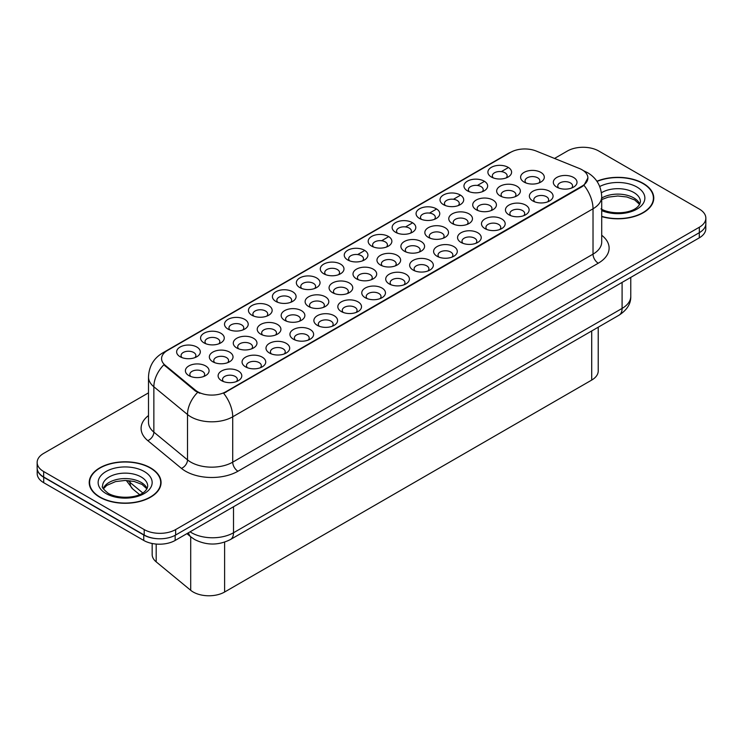<?xml version="1.0" encoding="UTF-8"?>
<svg xmlns="http://www.w3.org/2000/svg" width="743" height="743" viewBox="0 0 743 743"><rect width="100%" height="100%" fill="white"/><g stroke="black" fill="none" stroke-linecap="round" stroke-linejoin="round"><path stroke-width="1.11" d="M275.867 301.426L275.867 301.426A11.851 6.845 180 0 1 275.867 291.748A11.851 6.845 180 0 1 292.631 291.748A11.851 6.845 180 0 1 292.631 301.426A11.851 6.845 180 0 1 275.867 301.426M290.689 302.327A7.402 4.272 0 0 0 291.655 300.209A7.402 4.272 0 0 0 289.491 297.191A7.402 4.272 0 0 0 281.411 296.262A7.402 4.272 0 0 0 276.842 300.209A7.402 4.272 0 0 0 277.817 302.327M251.923 315.246L251.923 315.246A11.851 6.845 180 0 1 251.923 305.568A11.851 6.845 180 0 1 268.687 305.568A11.851 6.845 180 0 1 268.687 315.246A11.851 6.845 180 0 1 251.923 315.246M266.737 316.156A7.402 4.272 0 0 0 267.712 314.038A7.402 4.272 0 0 0 265.539 311.011A7.402 4.272 0 0 0 257.468 310.091A7.402 4.272 0 0 0 252.899 314.038A7.402 4.272 0 0 0 253.874 316.156M227.98 329.075L227.98 329.075A11.851 6.845 180 0 1 227.98 319.397A11.851 6.845 180 0 1 244.744 319.397A11.851 6.845 180 0 1 244.744 329.075A11.851 6.845 180 0 1 227.98 329.075M242.794 329.976A7.402 4.272 0 0 0 243.769 327.858A7.402 4.272 0 0 0 241.596 324.84A7.402 4.272 0 0 0 233.525 323.911A7.402 4.272 0 0 0 228.955 327.858A7.402 4.272 0 0 0 229.931 329.976M299.819 287.597L299.819 287.597A11.851 6.845 180 0 1 299.819 277.919A11.851 6.845 180 0 1 316.574 277.919A11.851 6.845 180 0 1 316.574 287.597A11.851 6.845 180 0 1 299.819 287.597M314.633 288.507A7.402 4.272 0 0 0 315.599 286.389A7.402 4.272 0 0 0 313.435 283.362A7.402 4.272 0 0 0 305.364 282.442A7.402 4.272 0 0 0 300.785 286.389A7.402 4.272 0 0 0 301.76 288.507M323.762 273.777L323.762 273.777A11.851 6.845 180 0 1 323.762 264.099A11.851 6.845 180 0 1 340.517 264.099A11.851 6.845 180 0 1 340.517 273.777A11.851 6.845 180 0 1 323.762 273.777M338.576 274.678A7.402 4.272 0 0 0 339.542 272.57A7.402 4.272 0 0 0 337.378 269.542A7.402 4.272 0 0 0 329.307 268.613A7.402 4.272 0 0 0 324.728 272.57A7.402 4.272 0 0 0 325.703 274.678M204.037 342.894L204.037 342.894A11.851 6.845 180 0 1 204.037 333.217A11.851 6.845 180 0 1 220.801 333.217A11.851 6.845 180 0 1 220.801 342.894A11.851 6.845 180 0 1 204.037 342.894M218.851 343.805A7.402 4.272 0 0 0 219.826 341.687A7.402 4.272 0 0 0 217.653 338.659A7.402 4.272 0 0 0 209.582 337.731A7.402 4.272 0 0 0 205.012 341.687A7.402 4.272 0 0 0 205.978 343.805M347.705 259.948L347.705 259.948A11.851 6.845 180 0 1 347.705 250.28A11.851 6.845 180 0 1 364.46 250.28A11.851 6.845 180 0 1 364.46 259.948A11.851 6.845 180 0 1 347.705 259.948M362.519 260.858A7.402 4.272 0 0 0 363.485 258.74A7.402 4.272 0 0 0 361.321 255.722A7.402 4.272 0 0 0 353.25 254.793A7.402 4.272 0 0 0 348.671 258.74A7.402 4.272 0 0 0 349.647 260.858M371.649 246.128L371.649 246.128A11.851 6.845 180 0 1 371.649 236.45A11.851 6.845 180 0 1 388.403 236.45A11.851 6.845 180 0 1 388.403 246.128A11.851 6.845 180 0 1 371.649 246.128M386.462 247.038A7.402 4.272 0 0 0 387.428 244.921A7.402 4.272 0 0 0 385.264 241.893A7.402 4.272 0 0 0 377.193 240.964A7.402 4.272 0 0 0 372.624 244.921A7.402 4.272 0 0 0 373.59 247.038M395.592 232.299L395.592 232.299A11.851 6.845 180 0 1 395.592 222.631A11.851 6.845 180 0 1 412.346 222.631A11.851 6.845 180 0 1 412.346 232.299A11.851 6.845 180 0 1 395.592 232.299M410.405 233.209A7.402 4.272 0 0 0 411.381 231.092A7.402 4.272 0 0 0 409.207 228.073A7.402 4.272 0 0 0 401.136 227.144A7.402 4.272 0 0 0 396.567 231.092A7.402 4.272 0 0 0 397.533 233.209M419.535 218.479L419.535 218.479A11.851 6.845 180 0 1 419.535 208.802A11.851 6.845 180 0 1 436.29 208.802A11.851 6.845 180 0 1 436.29 218.479A11.851 6.845 180 0 1 419.535 218.479M434.349 219.389A7.402 4.272 0 0 0 435.324 217.272A7.402 4.272 0 0 0 433.15 214.244A7.402 4.272 0 0 0 425.08 213.315A7.402 4.272 0 0 0 420.51 217.272A7.402 4.272 0 0 0 421.476 219.389M443.478 204.659L443.478 204.659A11.851 6.845 180 0 1 443.478 194.982A11.851 6.845 180 0 1 460.233 194.982A11.851 6.845 180 0 1 460.242 204.659A11.851 6.845 180 0 1 443.478 204.659M458.292 205.56A7.402 4.272 0 0 0 459.267 203.443A7.402 4.272 0 0 0 457.094 200.424A7.402 4.272 0 0 0 449.023 199.495A7.402 4.272 0 0 0 444.453 203.443A7.402 4.272 0 0 0 445.419 205.56M467.421 190.83L467.421 190.83A11.851 6.845 180 0 1 467.421 181.153A11.851 6.845 180 0 1 484.185 181.153A11.851 6.845 180 0 1 484.185 190.83A11.851 6.845 180 0 1 467.421 190.83M482.235 191.74A7.402 4.272 0 0 0 483.21 189.623A7.402 4.272 0 0 0 481.037 186.595A7.402 4.272 0 0 0 472.966 185.676A7.402 4.272 0 0 0 468.396 189.623A7.402 4.272 0 0 0 469.362 191.74M491.364 177.01L491.364 177.01A11.851 6.845 180 0 1 491.364 167.333A11.851 6.845 180 0 1 508.128 167.333A11.851 6.845 180 0 1 508.128 177.01A11.851 6.845 180 0 1 491.364 177.01M506.178 177.911A7.402 4.272 0 0 0 507.153 175.794A7.402 4.272 0 0 0 504.98 172.775A7.402 4.272 0 0 0 496.909 171.847A7.402 4.272 0 0 0 492.34 175.794A7.402 4.272 0 0 0 493.315 177.911M180.094 356.714L180.094 356.714A11.851 6.845 180 0 1 180.094 347.046A11.851 6.845 180 0 1 196.858 347.046A11.851 6.845 180 0 1 196.858 356.714A11.851 6.845 180 0 1 180.094 356.714M194.907 357.624A7.402 4.272 0 0 0 195.883 355.507A7.402 4.272 0 0 0 193.709 352.488A7.402 4.272 0 0 0 185.639 351.56A7.402 4.272 0 0 0 181.069 355.507A7.402 4.272 0 0 0 182.035 357.624M260.691 334.136L260.691 334.136A11.851 6.845 180 0 1 260.691 324.459A11.851 6.845 180 0 1 277.455 324.459A11.851 6.845 180 0 1 277.455 334.136A11.851 6.845 180 0 1 260.691 334.136M275.504 335.037A7.402 4.272 0 0 0 276.48 332.92A7.402 4.272 0 0 0 274.306 329.901A7.402 4.272 0 0 0 266.235 328.973A7.402 4.272 0 0 0 261.666 332.92A7.402 4.272 0 0 0 262.641 335.037M332.53 292.658L332.53 292.658A11.851 6.845 180 0 1 332.53 282.981A11.851 6.845 180 0 1 349.284 282.981A11.851 6.845 180 0 1 349.284 292.658A11.851 6.845 180 0 1 332.53 292.658M347.343 293.569A7.402 4.272 0 0 0 348.309 291.451A7.402 4.272 0 0 0 346.145 288.423A7.402 4.272 0 0 0 338.074 287.504A7.402 4.272 0 0 0 333.496 291.451A7.402 4.272 0 0 0 334.471 293.569M284.634 320.307L284.634 320.307A11.851 6.845 180 0 1 284.634 310.63A11.851 6.845 180 0 1 301.398 310.63A11.851 6.845 180 0 1 301.398 320.307A11.851 6.845 180 0 1 284.634 320.307M299.457 321.217A7.402 4.272 0 0 0 300.423 319.1A7.402 4.272 0 0 0 298.249 316.072A7.402 4.272 0 0 0 290.179 315.153A7.402 4.272 0 0 0 285.609 319.1A7.402 4.272 0 0 0 286.584 321.217M356.473 278.839L356.473 278.839A11.851 6.845 180 0 1 356.473 269.161A11.851 6.845 180 0 1 373.227 269.161A11.851 6.845 180 0 1 373.227 278.839A11.851 6.845 180 0 1 356.473 278.839M371.286 279.739A7.402 4.272 0 0 0 372.252 277.631A7.402 4.272 0 0 0 370.088 274.604A7.402 4.272 0 0 0 362.017 273.675A7.402 4.272 0 0 0 357.439 277.631A7.402 4.272 0 0 0 358.414 279.739M236.748 347.956L236.748 347.956A11.851 6.845 180 0 1 236.748 338.279A11.851 6.845 180 0 1 253.512 338.279A11.851 6.845 180 0 1 253.512 347.956A11.851 6.845 180 0 1 236.748 347.956M251.561 348.866A7.402 4.272 0 0 0 252.536 346.749A7.402 4.272 0 0 0 250.363 343.721A7.402 4.272 0 0 0 242.292 342.792A7.402 4.272 0 0 0 237.723 346.749A7.402 4.272 0 0 0 238.689 348.866M212.804 361.776L212.804 361.776A11.851 6.845 180 0 1 212.804 352.108A11.851 6.845 180 0 1 229.568 352.108A11.851 6.845 180 0 1 229.568 361.776A11.851 6.845 180 0 1 212.804 361.776M227.618 362.686A7.402 4.272 0 0 0 228.593 360.569A7.402 4.272 0 0 0 226.42 357.55A7.402 4.272 0 0 0 218.349 356.621A7.402 4.272 0 0 0 213.78 360.569A7.402 4.272 0 0 0 214.746 362.686M308.577 306.488L308.577 306.488A11.851 6.845 180 0 1 308.577 296.81A11.851 6.845 180 0 1 325.341 296.81A11.851 6.845 180 0 1 325.341 306.488A11.851 6.845 180 0 1 308.577 306.488M323.4 307.388A7.402 4.272 0 0 0 324.366 305.271A7.402 4.272 0 0 0 322.202 302.252A7.402 4.272 0 0 0 314.131 301.324A7.402 4.272 0 0 0 309.552 305.271A7.402 4.272 0 0 0 310.528 307.388M380.416 265.01L380.416 265.01A11.851 6.845 180 0 1 380.416 255.341A11.851 6.845 180 0 1 397.171 255.341A11.851 6.845 180 0 1 397.171 265.01A11.851 6.845 180 0 1 380.416 265.01M395.23 265.92A7.402 4.272 0 0 0 396.195 263.802A7.402 4.272 0 0 0 394.031 260.784A7.402 4.272 0 0 0 385.961 259.855A7.402 4.272 0 0 0 381.382 263.802A7.402 4.272 0 0 0 382.357 265.92M404.359 251.19L404.359 251.19A11.851 6.845 180 0 1 404.359 241.512A11.851 6.845 180 0 1 421.114 241.512A11.851 6.845 180 0 1 421.114 251.19A11.851 6.845 180 0 1 404.359 251.19M419.173 252.1A7.402 4.272 0 0 0 420.139 249.982A7.402 4.272 0 0 0 417.975 246.955A7.402 4.272 0 0 0 409.904 246.026A7.402 4.272 0 0 0 405.334 249.982A7.402 4.272 0 0 0 406.3 252.1M428.302 237.361L428.302 237.361A11.851 6.845 180 0 1 428.302 227.692A11.851 6.845 180 0 1 445.057 227.692A11.851 6.845 180 0 1 445.057 237.361A11.851 6.845 180 0 1 428.302 237.361M443.116 238.271A7.402 4.272 0 0 0 444.091 236.153A7.402 4.272 0 0 0 441.918 233.135A7.402 4.272 0 0 0 433.847 232.206A7.402 4.272 0 0 0 429.278 236.153A7.402 4.272 0 0 0 430.243 238.271M452.246 223.541L452.246 223.541A11.851 6.845 180 0 1 452.246 213.863A11.851 6.845 180 0 1 469 213.863A11.851 6.845 180 0 1 469 223.541A11.851 6.845 180 0 1 452.246 223.541M467.059 224.451A7.402 4.272 0 0 0 468.034 222.333A7.402 4.272 0 0 0 465.861 219.306A7.402 4.272 0 0 0 457.79 218.377A7.402 4.272 0 0 0 453.221 222.333A7.402 4.272 0 0 0 454.187 224.451M476.189 209.721L476.189 209.721A11.851 6.845 180 0 1 476.189 200.043A11.851 6.845 180 0 1 492.953 200.043A11.851 6.845 180 0 1 492.953 209.721A11.851 6.845 180 0 1 476.189 209.721M491.002 210.622A7.402 4.272 0 0 0 491.977 208.504A7.402 4.272 0 0 0 489.804 205.486A7.402 4.272 0 0 0 481.733 204.557A7.402 4.272 0 0 0 477.164 208.504A7.402 4.272 0 0 0 478.13 210.622M500.132 195.892L500.132 195.892A11.851 6.845 180 0 1 500.132 186.214A11.851 6.845 180 0 1 516.896 186.214A11.851 6.845 180 0 1 516.896 195.892A11.851 6.845 180 0 1 500.132 195.892M514.945 196.802A7.402 4.272 0 0 0 515.921 194.685A7.402 4.272 0 0 0 513.747 191.657A7.402 4.272 0 0 0 505.677 190.728A7.402 4.272 0 0 0 501.107 194.685A7.402 4.272 0 0 0 502.073 196.802M524.075 182.072L524.075 182.072A11.851 6.845 180 0 1 524.075 172.395A11.851 6.845 180 0 1 540.839 172.395A11.851 6.845 180 0 1 540.839 182.072A11.851 6.845 180 0 1 524.075 182.072M538.889 182.973A7.402 4.272 0 0 0 539.864 180.855A7.402 4.272 0 0 0 537.691 177.837A7.402 4.272 0 0 0 529.62 176.908A7.402 4.272 0 0 0 525.05 180.855A7.402 4.272 0 0 0 526.025 182.973M188.861 375.605L188.861 375.605A11.851 6.845 180 0 1 188.861 365.928A11.851 6.845 180 0 1 205.616 365.928A11.851 6.845 180 0 1 205.616 375.605A11.851 6.845 180 0 1 188.861 375.605M203.675 376.515A7.402 4.272 0 0 0 204.65 374.398A7.402 4.272 0 0 0 202.477 371.37A7.402 4.272 0 0 0 194.406 370.441A7.402 4.272 0 0 0 189.837 374.398A7.402 4.272 0 0 0 190.802 376.515M245.515 366.838L245.515 366.838A11.851 6.845 180 0 1 245.515 357.169A11.851 6.845 180 0 1 262.279 357.169A11.851 6.845 180 0 1 262.279 366.838A11.851 6.845 180 0 1 245.515 366.838M260.329 367.748A7.402 4.272 0 0 0 261.304 365.63A7.402 4.272 0 0 0 259.131 362.612A7.402 4.272 0 0 0 251.06 361.683A7.402 4.272 0 0 0 246.49 365.63A7.402 4.272 0 0 0 247.456 367.748M269.458 353.018L269.458 353.018A11.851 6.845 180 0 1 269.458 343.34A11.851 6.845 180 0 1 286.222 343.34A11.851 6.845 180 0 1 286.222 353.018A11.851 6.845 180 0 1 269.458 353.018M284.272 353.928A7.402 4.272 0 0 0 285.247 351.81A7.402 4.272 0 0 0 283.074 348.783A7.402 4.272 0 0 0 275.003 347.854A7.402 4.272 0 0 0 270.433 351.81A7.402 4.272 0 0 0 271.409 353.928M293.401 339.198L293.401 339.198A11.851 6.845 180 0 1 293.401 329.52A11.851 6.845 180 0 1 310.165 329.52A11.851 6.845 180 0 1 310.165 339.198A11.851 6.845 180 0 1 293.401 339.198M308.215 340.099A7.402 4.272 0 0 0 309.19 337.981A7.402 4.272 0 0 0 307.017 334.963A7.402 4.272 0 0 0 298.946 334.034A7.402 4.272 0 0 0 294.377 337.981A7.402 4.272 0 0 0 295.352 340.099M317.345 325.369L317.345 325.369A11.851 6.845 180 0 1 317.345 315.691A11.851 6.845 180 0 1 334.109 315.691A11.851 6.845 180 0 1 334.109 325.369A11.851 6.845 180 0 1 317.345 325.369M332.167 326.279A7.402 4.272 0 0 0 333.133 324.162A7.402 4.272 0 0 0 330.969 321.134A7.402 4.272 0 0 0 322.889 320.205A7.402 4.272 0 0 0 318.32 324.162A7.402 4.272 0 0 0 319.295 326.279M341.297 311.549A11.851 6.845 180 0 1 341.288 311.549A11.851 6.845 180 0 1 341.297 301.872A11.851 6.845 180 0 1 358.052 301.872A11.851 6.845 180 0 1 358.052 311.549A11.851 6.845 180 0 1 341.297 311.549M356.111 312.45A7.402 4.272 0 0 0 357.077 310.333A7.402 4.272 0 0 0 354.913 307.314A7.402 4.272 0 0 0 346.842 306.385A7.402 4.272 0 0 0 342.263 310.333A7.402 4.272 0 0 0 343.238 312.45M365.24 297.72L365.24 297.72A11.851 6.845 180 0 1 365.24 288.043A11.851 6.845 180 0 1 381.995 288.043A11.851 6.845 180 0 1 381.995 297.72A11.851 6.845 180 0 1 365.24 297.72M380.054 298.63A7.402 4.272 0 0 0 381.02 296.513A7.402 4.272 0 0 0 378.856 293.485A7.402 4.272 0 0 0 370.785 292.566A7.402 4.272 0 0 0 366.206 296.513A7.402 4.272 0 0 0 367.181 298.63M389.183 283.9L389.183 283.9A11.851 6.845 180 0 1 389.183 274.223A11.851 6.845 180 0 1 405.938 274.223A11.851 6.845 180 0 1 405.938 283.9A11.851 6.845 180 0 1 389.183 283.9M403.997 284.801A7.402 4.272 0 0 0 404.963 282.693A7.402 4.272 0 0 0 402.799 279.665A7.402 4.272 0 0 0 394.728 278.736A7.402 4.272 0 0 0 390.149 282.693A7.402 4.272 0 0 0 391.124 284.801M413.127 270.071L413.127 270.071A11.851 6.845 180 0 1 413.127 260.394A11.851 6.845 180 0 1 429.881 260.403A11.851 6.845 180 0 1 429.881 270.071A11.851 6.845 180 0 1 413.127 270.071M427.94 270.981A7.402 4.272 0 0 0 428.906 268.864A7.402 4.272 0 0 0 426.742 265.845A7.402 4.272 0 0 0 418.671 264.917A7.402 4.272 0 0 0 414.102 268.864A7.402 4.272 0 0 0 415.068 270.981M437.07 256.251L437.07 256.251A11.851 6.845 180 0 1 437.07 246.574A11.851 6.845 180 0 1 453.824 246.574A11.851 6.845 180 0 1 453.824 256.251A11.851 6.845 180 0 1 437.07 256.251M451.883 257.162A7.402 4.272 0 0 0 452.858 255.044A7.402 4.272 0 0 0 450.685 252.016A7.402 4.272 0 0 0 442.614 251.088A7.402 4.272 0 0 0 438.045 255.044A7.402 4.272 0 0 0 439.011 257.162M461.013 242.422L461.013 242.422A11.851 6.845 180 0 1 461.013 232.754A11.851 6.845 180 0 1 477.768 232.754A11.851 6.845 180 0 1 477.768 242.422A11.851 6.845 180 0 1 461.013 242.422M475.826 243.332A7.402 4.272 0 0 0 476.802 241.215A7.402 4.272 0 0 0 474.628 238.197A7.402 4.272 0 0 0 466.558 237.268A7.402 4.272 0 0 0 461.988 241.215A7.402 4.272 0 0 0 462.954 243.332M484.956 228.603L484.956 228.603A11.851 6.845 180 0 1 484.956 218.925A11.851 6.845 180 0 1 501.711 218.925A11.851 6.845 180 0 1 501.711 228.603A11.851 6.845 180 0 1 484.956 228.603M499.77 229.513A7.402 4.272 0 0 0 500.745 227.395A7.402 4.272 0 0 0 498.572 224.367A7.402 4.272 0 0 0 490.501 223.439A7.402 4.272 0 0 0 485.931 227.395A7.402 4.272 0 0 0 486.897 229.513M508.899 214.783A11.851 6.845 180 0 1 508.899 214.773A11.851 6.845 180 0 1 508.899 205.105A11.851 6.845 180 0 1 525.663 205.105A11.851 6.845 180 0 1 525.663 214.773A11.851 6.845 180 0 1 508.899 214.783M523.713 215.684A7.402 4.272 0 0 0 524.688 213.566A7.402 4.272 0 0 0 522.515 210.548A7.402 4.272 0 0 0 514.444 209.619A7.402 4.272 0 0 0 509.874 213.566A7.402 4.272 0 0 0 510.84 215.684M532.842 200.954L532.842 200.954A11.851 6.845 180 0 1 532.842 191.276A11.851 6.845 180 0 1 549.606 191.276A11.851 6.845 180 0 1 549.606 200.954A11.851 6.845 180 0 1 532.842 200.954M547.656 201.864A7.402 4.272 0 0 0 548.631 199.746A7.402 4.272 0 0 0 546.458 196.719A7.402 4.272 0 0 0 538.387 195.79A7.402 4.272 0 0 0 533.818 199.746A7.402 4.272 0 0 0 534.793 201.864M556.786 187.134L556.786 187.134A11.851 6.845 180 0 1 556.786 177.456A11.851 6.845 180 0 1 573.55 177.456A11.851 6.845 180 0 1 573.55 187.134A11.851 6.845 180 0 1 556.786 187.134M571.599 188.035A7.402 4.272 0 0 0 572.574 185.917A7.402 4.272 0 0 0 570.401 182.899A7.402 4.272 0 0 0 562.33 181.97A7.402 4.272 0 0 0 557.761 185.917A7.402 4.272 0 0 0 558.736 188.035M221.572 380.667L221.572 380.667A11.851 6.845 180 0 1 221.572 370.989A11.851 6.845 180 0 1 238.327 370.989A11.851 6.845 180 0 1 238.336 380.667A11.851 6.845 180 0 1 221.572 380.667M236.385 381.577A7.402 4.272 0 0 0 237.361 379.459A7.402 4.272 0 0 0 235.187 376.432A7.402 4.272 0 0 0 227.117 375.503A7.402 4.272 0 0 0 222.547 379.459A7.402 4.272 0 0 0 223.513 381.577M579.364 168.485A19.996 11.544 180 0 1 582.029 169.775A19.996 11.544 180 0 1 587.889 177.939A19.996 11.544 180 0 1 582.029 186.103L225.909 391.71A19.996 11.544 180 0 1 195.39 390.168L165.197 365.268A19.996 11.544 180 0 1 161.575 358.646A19.996 11.544 180 0 1 167.435 350.482L510.627 152.343A19.996 11.544 180 0 1 536.242 151.052L579.364 168.485M598.217 327.208L598.217 371.008A22.216 12.826 180 0 1 591.707 380.072L224.609 592.022A22.216 12.826 180 0 1 190.7 590.304L156.188 561.857A22.216 12.826 180 0 1 152.166 554.492L152.166 543.486M601.709 216.603A35.924 20.739 0 0 0 653.775 198.075A35.924 20.739 0 0 0 643.252 183.41A35.924 20.739 0 0 0 596.898 181.236M150.55 467.876A35.924 20.739 0 0 0 111.404 463.381A35.924 20.739 0 0 0 89.225 482.541A35.924 20.739 0 0 0 99.748 497.206A35.924 20.739 0 0 0 138.895 501.701A35.924 20.739 0 0 0 161.064 482.541A35.924 20.739 0 0 0 150.55 467.876M89.597 484.408A35.924 20.739 0 0 0 89.476 484.956M587.889 177.939L583.97 185.295L582.029 186.697L223.662 393.316A25.921 14.962 60 0 1 232.717 416.804A29.627 17.108 180 0 1 190.821 416.804A29.627 17.108 180 0 1 187.505 414.52L153.857 386.778A29.627 17.108 180 0 1 148.498 376.97L148.498 422.321A29.627 17.108 0 0 0 153.857 432.129L187.505 459.871A29.627 17.108 0 0 0 190.821 462.155A29.627 17.108 0 0 0 232.717 462.155L593.025 254.134A29.627 17.108 0 0 0 601.709 242.042L601.709 196.681A29.627 17.108 180 0 1 593.025 208.783A25.921 14.962 -120 0 0 583.97 185.295M148.498 392.861L43.661 453.388A22.216 12.826 0 0 0 37.15 462.462L37.15 467.904A22.216 12.826 0 0 0 43.661 476.978L144.207 535.025A22.216 12.826 0 0 0 175.636 535.025L699.339 232.67A22.216 12.826 0 0 0 705.85 223.597L705.85 218.154A22.216 12.826 0 0 0 699.339 209.08L598.793 151.033A22.216 12.826 0 0 0 567.364 151.033L554.529 158.445M199.876 393.316L195.39 391.041L163.85 364.785A25.921 17.34 129.5 0 0 153.857 386.778L153.857 432.129A7.402 4.95 -50.5 0 1 147.792 440.636A37.029 21.38 180 0 1 148.498 415.541M37.15 462.462A22.216 12.826 0 0 0 43.661 471.536L144.207 529.583A22.216 12.826 0 0 0 175.636 529.583L699.339 227.228A22.216 12.826 0 0 0 705.85 218.154M160.822 484.956A35.924 20.739 0 0 0 160.702 484.408M653.524 200.499A35.924 20.739 0 0 0 653.403 199.941M37.206 468.787L37.206 473.616A22.216 12.826 0 0 0 43.707 482.69L143.743 540.44A22.216 12.826 0 0 0 175.162 540.44L699.293 237.834A22.216 12.826 0 0 0 705.794 228.77L705.794 224.479M37.317 469.455A22.216 12.826 0 0 0 43.707 477.247L143.743 534.997A22.216 12.826 0 0 0 157.228 538.694M601.709 216.362A35.553 20.525 0 0 0 653.403 198.075A35.553 20.525 0 0 0 642.992 183.567A35.553 20.525 0 0 0 597.038 181.441M100.008 497.048A35.553 20.525 0 0 0 138.755 501.497A35.553 20.525 0 0 0 160.702 482.541A35.553 20.525 0 0 0 150.281 468.025A35.553 20.525 0 0 0 111.543 463.576A35.553 20.525 0 0 0 89.597 482.541A35.553 20.525 0 0 0 100.008 497.048M225.909 391.71L225.909 392.304M195.39 390.168L195.39 391.041M165.197 365.268L165.197 366.141M582.029 186.103L582.029 186.697M591.707 330.96L591.707 380.072M156.188 544.062L156.188 561.857M190.7 536.752L190.7 590.304M224.609 542.139L224.609 592.022M237.955 471.229A7.402 4.272 60 0 1 232.717 462.155L232.717 416.804L593.025 208.783L593.025 254.134A7.402 4.272 60 0 0 598.264 263.208L237.955 471.229A37.029 21.38 180 0 1 185.583 471.229A37.029 21.38 180 0 1 181.431 468.378L147.792 440.636M601.709 196.681C601.208 186.029 596.527 178.041 587.657 172.72L583.924 170.899A25.921 12.139 112 0 0 583.571 170.769M165.225 351.996A25.921 14.962 -120 0 0 162.541 353.009C153.68 358.33 148.999 366.318 148.498 376.97M162.541 353.009L508.453 153.299A25.921 14.962 60 0 1 510.413 152.464M197.601 392.415A25.921 17.34 129.5 0 0 187.505 414.52L187.505 459.871A7.402 4.95 -50.5 0 1 181.431 468.378M348.021 260.134L348.671 259.753M357.662 254.561L364.144 250.818M371.964 246.304L372.624 245.924M381.605 240.741L388.087 236.998M395.908 232.485L396.567 232.104M405.548 226.912L412.031 223.169M419.851 218.656L420.51 218.284M429.491 213.092L435.983 209.35M443.803 204.836L444.453 204.455M453.434 199.273L459.926 195.52M467.746 191.007L468.396 190.635M477.387 185.444L483.869 181.701M491.69 177.187L492.34 176.806M501.33 171.624L507.794 167.89M601.709 235.262A37.029 21.38 180 0 1 598.264 263.208M175.636 529.583L175.636 535.025M144.207 529.583L144.207 535.025M699.339 227.228L699.339 232.67M43.661 471.536L43.661 476.978M190.097 531.821A29.627 17.108 0 0 0 191.61 532.759A29.627 17.108 0 0 0 233.506 532.759L622.095 308.41A29.627 17.108 0 0 0 630.77 296.318C630.993 303.664 627.073 309.961 619.03 315.19L230.432 539.539A14.814 8.554 60 0 0 233.506 532.759L233.506 506.754M622.095 282.405L622.095 308.41A14.814 8.554 60 0 1 619.03 315.19M188.518 532.731A14.814 9.91 129.5 0 0 190.997 537.003L186.93 533.65M699.293 237.834L699.293 232.698M175.162 540.44L175.162 535.294M143.743 540.44L143.743 534.997M43.707 482.69L43.707 477.247M128.047 480.554A29.627 17.108 0 0 0 130.053 482.458L130.053 480.74M139.554 494.587L132.765 488.987A14.814 9.91 129.5 0 1 130.053 482.458L142.74 492.925M639.807 204.111A22.578 13.03 0 0 0 633.816 197.935A22.578 13.03 0 0 0 601.709 198.037M600.966 208.885C612.576 215.674 638.386 213.78 640.429 201.706A22.578 13.03 0 0 0 633.816 192.493A22.578 13.03 0 0 0 601.421 192.771M601.709 210.585A27.017 15.603 0 0 0 638.293 208.281A27.017 15.603 0 0 0 636.955 187.05A27.017 15.603 0 0 0 599.731 186.512M147.095 488.569A22.578 13.03 0 0 0 141.114 482.393A22.578 13.03 0 0 0 119.019 479.068A22.578 13.03 0 0 0 103.193 488.569M141.114 476.95A22.578 13.03 0 0 0 116.512 474.127A22.578 13.03 0 0 0 102.571 486.163C101.392 486.86 103.286 489.256 108.264 493.352C119.864 500.132 145.674 498.247 147.718 486.163A22.578 13.03 0 0 0 141.114 476.95M106.045 493.566A27.017 15.603 0 0 0 144.253 493.566A27.017 15.603 0 0 0 144.253 471.508A27.017 15.603 0 0 0 106.045 471.508A27.017 15.603 0 0 0 106.045 493.566M508.453 153.299L513.199 151.089M230.432 539.539C218.516 545.529 206.591 545.529 194.675 539.539L190.997 537.003M630.77 296.318L630.77 277.399M132.765 488.987L126.291 480.47M639.63 204.427L634.736 199.969L626.795 196.969L617.832 195.994L608.285 197.127L601.709 199.561M653.403 201.047L653.403 198.075M146.928 488.885L142.034 484.427L134.084 481.436L125.13 480.452L115.574 481.585L106.658 485.458L103.37 488.885M160.702 485.504L160.702 482.541M89.597 485.504L89.597 482.541"/></g></svg>
